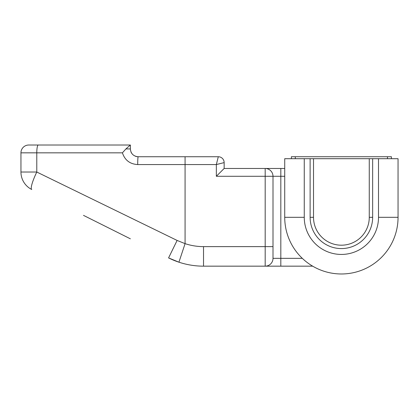 <?xml version="1.0" encoding="UTF-8"?>
<svg xmlns="http://www.w3.org/2000/svg" width="419" height="419" viewBox="0 0 419 419"><rect width="100%" height="100%" fill="white"/><g stroke="black" fill="none" stroke-linecap="round" stroke-linejoin="round"><path stroke-width="0.63" d="M304.262 158.701L310.123 158.701L310.123 217.314A31.263 31.263 0 0 0 341.385 248.577A31.263 31.263 0 0 0 372.648 217.314L372.648 158.701L398.05 158.701L398.05 217.314A56.665 56.665 0 0 1 341.385 273.979A56.665 56.665 0 0 1 284.726 217.314L284.726 158.701L304.262 158.701L304.262 217.314A37.123 37.123 0 0 0 341.385 254.438A37.123 37.123 0 0 0 378.509 217.314L378.509 158.701M341.385 245.194A27.879 27.879 0 0 0 369.265 217.314L369.265 158.701L313.512 158.701L313.512 217.314A27.879 27.879 0 0 0 341.385 245.194M310.123 158.701L313.512 158.701M369.265 158.701L372.648 158.701M378.509 217.314L398.05 217.314A56.665 56.665 0 0 1 341.385 273.979A56.665 56.665 0 0 0 398.05 217.314A56.665 56.665 0 0 1 341.385 273.979A56.665 56.665 0 0 1 284.726 217.314L304.262 217.314M291.409 158.701L291.367 156.743L295.275 156.743L295.316 158.701M387.46 158.701L387.496 156.743L295.275 156.743M387.496 156.743L391.409 156.743L391.367 158.701M130.367 238.809L83.475 215.361M284.726 176.284L280.819 176.284L280.819 258.345L272.999 258.345L272.999 246.623L272.999 258.345A7.814 7.814 0 0 1 265.185 266.165L265.185 246.623L203.524 246.623A58.618 58.618 0 0 1 185.078 243.643L178.929 262.189L168.574 257.91A78.154 78.154 0 0 0 203.524 266.165A78.154 78.154 0 0 1 168.574 257.91L177.111 240.438L185.078 243.643L185.078 164.562L137.71 164.562C129.953 164.107 124.857 160.199 122.421 152.835L36.783 152.835L36.783 172.026L177.111 240.438M312.674 266.165L203.524 266.165L203.524 246.623M265.185 266.165A7.814 7.814 0 0 0 272.999 258.345A7.814 7.814 0 0 1 265.185 266.165L280.819 266.165L280.819 258.345L302.309 258.345M265.185 168.469L280.819 168.469L265.185 168.469A7.814 7.814 0 0 1 272.999 176.284L272.999 246.623L265.185 246.623L265.185 176.284L216.34 176.284L216.34 164.562L185.078 164.562L185.078 156.743L218.294 156.743A5.861 5.861 0 0 1 224.155 162.609L224.155 168.469L265.185 168.469L265.185 176.284L280.819 176.284L280.819 168.469L284.726 168.469M31.75 189.498A19.541 19.541 0 0 1 20.95 172.026L36.783 172.026A19.541 3.326 116.6 0 0 31.75 189.498A19.541 19.541 0 0 1 20.95 172.026L20.95 152.835A7.814 7.814 0 0 1 28.764 145.021L130.367 145.021L130.367 148.928C130.838 153.689 133.446 156.292 138.181 156.743L185.078 156.743M138.181 156.743A7.814 7.814 0 0 1 135.196 156.151A7.814 7.814 0 0 0 138.181 156.743A7.814 0.471 90 0 0 137.71 164.562M131.692 153.281A7.814 7.814 0 0 1 130.969 151.935A7.814 7.814 0 0 0 131.692 153.281M20.95 152.835A7.814 7.814 0 0 1 28.764 145.021A7.814 7.814 0 0 0 20.95 152.835L36.783 152.835A7.814 1.482 90 0 1 38.265 145.021M130.346 145.021L125.92 148.928L122.421 152.835M224.155 168.469L216.34 176.284M369.265 217.314L372.648 217.314M313.512 217.314L310.123 217.314M218.294 156.743A5.861 5.861 0 0 1 224.155 162.609L216.34 164.562L218.294 156.743M130.367 148.928L125.92 148.928"/></g></svg>
